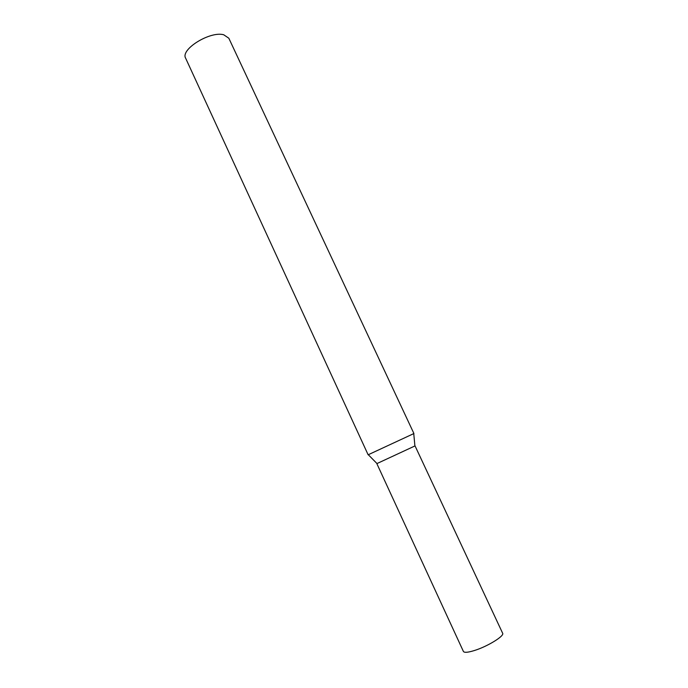 <?xml version="1.0" encoding="UTF-8"?>
<svg xmlns="http://www.w3.org/2000/svg" width="688" height="688" viewBox="0 0 688 688"><rect width="100%" height="100%" fill="white"/><g stroke="black" fill="none" stroke-linecap="round" stroke-linejoin="round"><path stroke-width="1.03" d="M368.132 454.794L413.918 433.535L228.82 38.218L223.738 34.778C210.141 30.814 180.118 49.484 185.665 58.248L368.132 454.794M385.916 459.421L415.045 445.893L502.636 633.235C504.717 635.893 487.448 646.539 474.299 650.556C467.909 652.516 464.28 652.817 463.402 651.441L376.843 463.626L385.916 459.421M376.99 463.557L368.329 454.742M414.907 445.962L413.755 433.655"/></g></svg>

